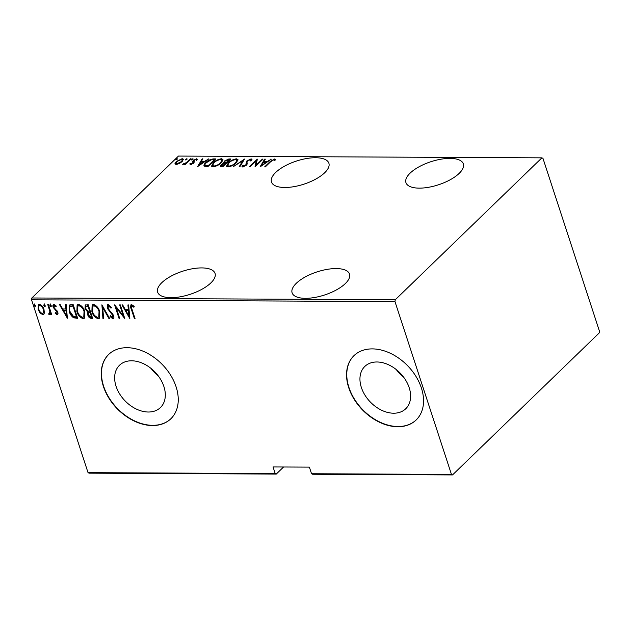 <?xml version="1.0" encoding="UTF-8"?>
<svg xmlns="http://www.w3.org/2000/svg" width="631" height="631" viewBox="0 0 631 631"><rect width="100%" height="100%" fill="white"/><g stroke="black" fill="none" stroke-linecap="round" stroke-linejoin="round"><path stroke-width="0.95" d="M315.555 157.734A30.193 12.147 -18.1 0 0 284.542 166.166A30.193 12.147 -18.1 0 0 271.48 181.988A30.193 12.147 -18.1 0 0 284.818 187.486A30.193 12.147 -18.1 0 0 315.823 179.054A30.193 12.147 -18.1 0 0 328.885 163.232A30.193 12.147 -18.1 0 0 315.555 157.734M450.013 158.389A30.193 12.147 -18.1 0 0 419 166.821A30.193 12.147 -18.1 0 0 405.946 182.643A30.193 12.147 -18.1 0 0 419.276 188.141A30.193 12.147 -18.1 0 0 450.289 179.709A30.193 12.147 -18.1 0 0 463.343 163.886A30.193 12.147 -18.1 0 0 450.013 158.389M336.173 268.569A30.193 12.147 -18.1 0 0 305.159 277.001A30.193 12.147 -18.1 0 0 292.106 292.823A30.193 12.147 -18.1 0 0 305.436 298.321A30.193 12.147 -18.1 0 0 336.449 289.889A30.193 12.147 -18.1 0 0 349.503 274.067A30.193 12.147 -18.1 0 0 336.173 268.569M201.707 267.915A30.193 12.147 -18.1 0 0 170.701 276.346A30.193 12.147 -18.1 0 0 157.64 292.169A30.193 12.147 -18.1 0 0 170.969 297.666A30.193 12.147 -18.1 0 0 201.983 289.235A30.193 12.147 -18.1 0 0 215.045 273.412A30.193 12.147 -18.1 0 0 201.707 267.915M409.196 387.71A29.436 20.776 -134.1 0 0 388.98 364.97A29.436 20.776 -134.1 0 0 364.813 366.445A29.436 20.776 -134.1 0 0 361.366 387.481A29.436 20.776 -134.1 0 0 381.574 410.221A29.436 20.776 -134.1 0 0 405.749 408.746A29.436 20.776 -134.1 0 0 409.196 387.71M163.886 386.519A29.436 20.776 -134.1 0 0 143.679 363.779A29.436 20.776 -134.1 0 0 119.504 365.254A29.436 20.776 -134.1 0 0 116.065 386.282A29.436 20.776 -134.1 0 0 136.272 409.03A29.436 20.776 -134.1 0 0 160.448 407.555A29.436 20.776 -134.1 0 0 163.886 386.519M176.088 386.795A44.73 31.574 -134.1 0 0 145.375 352.24A44.73 31.574 -134.1 0 0 108.635 354.48A44.73 31.574 -134.1 0 0 103.405 386.448A44.73 31.574 -134.1 0 0 134.119 421.003A44.73 31.574 -134.1 0 0 170.859 418.763A44.73 31.574 -134.1 0 0 176.088 386.795M108.753 354.37A44.73 31.574 -134.1 0 0 103.634 386.227A44.73 31.574 -134.1 0 0 134.253 420.743A44.73 31.574 -134.1 0 0 170.969 418.653M421.39 387.994A44.73 31.574 -134.1 0 0 390.676 353.431A44.73 31.574 -134.1 0 0 353.944 355.671A44.73 31.574 -134.1 0 0 348.706 387.639A44.73 31.574 -134.1 0 0 379.42 422.202A44.73 31.574 -134.1 0 0 416.16 419.962A44.73 31.574 -134.1 0 0 421.39 387.994M354.054 355.561A44.73 31.574 -134.1 0 0 348.935 387.418A44.73 31.574 -134.1 0 0 379.554 421.934A44.73 31.574 -134.1 0 0 416.271 419.852M275.203 473.565L273.034 466.948L309.379 467.121L311.54 473.739L451.457 474.417L452.522 474.93L599.15 333.018L599.45 331.188L542.96 158.349L541.895 157.845L178.478 156.07L31.85 297.982L395.266 299.757L394.967 301.579L31.55 299.812L88.04 472.651L275.203 473.565L276.268 474.07L283.571 466.995M276.268 474.07L89.105 473.155L88.04 472.651M179.307 163.563L176.175 164.486L174.984 163.547L176.278 161.536L182.209 158.649L183.392 159.201L182.146 161.568L179.307 163.563M191.075 158.791L185.254 164.431L184.599 164.423L185.459 163.595L182.58 164.32L186.334 162.617L190.42 158.791L191.075 158.791M190.538 164.549L189.892 163.744L190.854 163.263L191.28 163.863L192.849 163.106L192.77 161.213L193.409 160.337L196.746 158.72L197.566 159.493L196.572 160.014L196.044 159.414L194.088 160.313L194.167 162.214L193.528 163.082L190.538 164.549L189.892 163.744L190.12 164.446M190.854 163.263L191.445 164.383M193.386 163.208L192.77 161.213L193.031 161.993L193.662 161.118L193.409 160.337M196.572 160.014L196.044 159.414M193.725 160.85L194.167 162.214M204.263 166.324C203.561 165.346 204.073 164.115 205.785 162.64C207.567 160.613 210.147 159.367 213.523 158.902L215.865 158.909L207.891 166.623L203.892 165.89M223.8 163.579L224.202 161.15L228.848 158.973L230.867 158.988L222.893 166.694L220.266 166.308L221.118 164.77L223.658 163.129L223.311 162.759M244.56 159.051L239.859 166.781L239.141 166.773L242.943 160.534L233.17 166.75L244.56 159.051M262.338 159.138L262.993 159.138L255.019 166.852L256.249 160.747L249.963 166.829L249.316 166.829L257.282 159.115L256.068 165.204L262.338 159.138L262.496 159.619M270.596 161.773L265.296 166.907L264.641 166.899L270.021 161.694L274.58 158.996L275.487 159.895L274.469 160.487L273.712 159.793L270.596 161.773M275.424 159.485L275.487 159.895M541.895 157.845L395.266 299.757M260.075 166.876L264.618 159.146L265.328 159.154L263.821 161.631L267 161.646L271.306 159.186L260.075 166.876M251.138 158.886L251.99 159.304L251.666 160.582L250.625 160.968L250.31 159.675L247.494 160.976L246.973 161.733L247.194 164.028L246.405 165.204L242.738 166.994L242.004 166.623L242.138 165.677L243.243 165.204L243.637 166.205L245.719 165.227L246.847 160.96L251.138 158.886L251.982 159.785M251.114 160.787L250.31 159.675M243.243 165.204L243.834 166.789M246.256 164.234L246.043 163.461M236.207 162.853C234.346 164.872 231.648 166.229 228.122 166.923L226.553 166.182L228.343 162.853C230.22 160.826 232.918 159.485 236.436 158.815L237.958 159.533L236.207 162.853M221.205 162.782C219.343 164.801 216.646 166.158 213.12 166.852L211.551 166.111L213.341 162.782C215.21 160.755 217.908 159.406 221.434 158.744L222.956 159.462L221.205 162.782M197.621 166.576L202.165 158.846L202.874 158.846L201.368 161.323L204.539 161.339L208.853 158.878L197.621 166.576M192.96 159.351L191.643 159.99L191.658 159.343L192.968 158.704L193.125 159.162M191.643 159.99L191.658 159.343L191.856 159.958M186.926 159.32L185.609 159.958L185.624 159.312L186.942 158.673L187.091 159.138M185.609 159.958L185.624 159.312L185.822 159.935M177.145 159.272L175.828 159.911L175.836 159.264L177.153 158.626L177.303 159.091M175.828 159.911L175.836 159.264L176.041 159.888M452.522 474.93L312.605 474.244L311.54 473.739M394.967 301.579L451.457 474.417M44.367 313.008L43.784 314.262L42.742 314.648L40.053 313L38.12 309.45L38.317 304.726L39.374 304.339C41.733 305.152 43.271 306.863 43.989 309.482L44.367 313.008M50.291 314.199L49.289 313.899L49.825 311.32L47.751 304.56L48.406 304.56L51.663 314.514L51.008 314.514L50.527 313.047L49.589 314.68L48.832 314.333L48.855 313.276L50.07 312.889M50.086 314.483L49.589 314.68L50.046 314.238M57.823 314.238L57.105 314.719L55.165 313.291L55.347 312.44L56.995 313.394L57.531 311.714L57.074 312.156L53.201 307.281C52.641 305.806 52.878 304.852 53.911 304.41L55.962 305.767L55.82 306.69L53.95 305.775L54.408 305.333L53.84 307.234L57.713 312.108C58.233 313.441 58.036 314.309 57.105 314.719L57.626 314.53M56.727 313.497L57.074 312.156M53.319 304.631L53.911 304.41M70.853 304.67L73.196 304.678L77.645 318.308L73.567 317.795C71.303 316.068 69.836 313.899 69.165 311.288L69.134 305.191L70.853 304.67M88.198 304.749L92.647 318.379L91.219 318.371C89.468 318.071 88.324 316.943 87.796 314.987L87.685 312.093L85.059 308.598L85.224 305.081L88.198 304.749M101.891 304.82L109.605 318.458L108.895 318.458L102.672 307.447L103.634 318.434L102.924 318.426L101.891 304.82M119.669 304.907L120.316 304.907L124.772 318.537L116.207 307.77L119.716 318.513L119.062 318.505L114.613 304.883L123.171 315.618L119.669 304.907M132.084 309.521L135.05 318.584L134.395 318.584L131.39 309.379C130.278 307.147 130.341 305.562 131.587 304.615L133.93 306.193L133.875 307.242L131.658 306.145L132.447 305.57L131.997 306.011C131.28 306.816 131.311 307.983 132.084 309.521M130.933 304.852L131.587 304.615M129.828 318.56L121.949 304.915L122.659 304.923L125.135 309.293L128.306 309.308L127.927 304.947L128.637 304.947L129.828 318.56M112.436 317.425L112.941 315.705L107.223 308.18L107.404 304.781L108.153 304.505L111.395 307.486L110.985 308.18L108.595 305.901L108.035 306.114L109.053 305.459L107.885 308.204L113.572 315.658C114.203 317.267 113.943 318.324 112.815 318.829L110.109 316.51L110.449 315.674L112.436 317.425L113.312 316.833M113.446 318.576L112.815 318.829L113.264 318.387L110.567 316.068L110.109 316.51M99.698 311.548L99.461 318.261L98.191 318.75C94.942 317.574 92.844 315.185 91.889 311.58L92.126 304.923L93.451 304.426C96.653 305.617 98.736 307.991 99.698 311.548M84.696 311.477L84.459 318.19L83.189 318.679C79.94 317.503 77.842 315.114 76.887 311.509L77.124 304.852L78.449 304.355C81.651 305.538 83.734 307.912 84.696 311.477M67.375 318.253L59.495 304.615L60.205 304.615L62.674 308.985L65.853 309.001L65.466 304.639L66.184 304.647L67.375 318.253M51.166 305.53L50.882 306.666L49.865 305.522L50.141 304.394L51.166 305.53M45.132 305.507L44.848 306.634L43.831 305.499L44.107 304.363L45.132 305.507M35.344 305.451L35.068 306.587L34.042 305.451L34.326 304.316L35.344 305.451M31.55 299.812L31.85 297.982M150.975 368.386A29.436 20.776 -134.1 0 0 158.342 375.997M396.284 369.577A29.436 20.776 -134.1 0 0 403.651 377.188M134.9 318.142L134.395 318.584M134.853 318.142L131.84 308.938L131.201 304.678M134.332 306.8L133.015 305.775L132.557 306.209M133.015 305.775L132.447 305.57M129.726 317.425L122.659 304.923M128.416 304.947L128.763 308.867L128.306 309.308M128.89 315.934L129.347 315.492L128.89 310.263L125.924 310.689L128.89 315.934L128.432 310.704L125.924 310.689M128.89 310.263L128.432 310.704M124.299 317.077L116.664 307.329L116.207 307.77M119.574 318.063L119.062 318.505M119.519 318.063L115.536 305.869M120.269 304.907L123.629 315.185L123.171 315.618M111.435 307.739L109.053 305.459M112.894 316.991L113.399 315.263L112.941 315.705M113.399 315.263L112.326 313.504L111.876 313.946M112.326 313.504L110.882 312.14L110.425 312.582M110.882 312.14L107.68 307.739L107.223 308.18M107.68 307.739L107.664 304.607M102.672 307.447L103.121 307.005L109.352 318.016L108.895 318.458M103.594 317.985L102.924 318.426M103.374 317.985L102.285 305.514M99.674 318.016L98.191 318.75M98.649 318.316C95.399 317.141 93.301 314.743 92.347 311.138L91.889 311.58M92.347 311.138L92.371 304.734M98.791 316.92L99.248 316.478L99.501 311.115C98.712 308.22 97.008 306.311 94.39 305.388L92.781 306.264L92.544 311.588C93.333 314.49 95.052 316.415 97.702 317.354L98.791 316.92L99.043 311.556C98.255 308.662 96.551 306.753 93.932 305.83L92.781 306.264M94.39 305.388L93.932 305.83M99.501 311.115L99.043 311.556M92.505 317.937L91.219 318.371M91.676 317.929C89.925 317.63 88.782 316.502 88.245 314.546L87.796 314.987M88.245 314.546L88.143 311.651L87.685 312.093M88.143 311.651L85.508 308.157L85.059 308.598M85.508 308.157L85.469 304.899M89.657 311.209L90.107 310.775L88.458 305.704L85.848 306.445L85.706 308.598L87.796 311.044L89.657 311.209L88.001 306.145L85.848 306.445M91.542 316.975L91.992 316.533L90.564 312.171L88.537 312.897L88.435 314.964L90.643 316.975L91.542 316.975L90.115 312.613L88.537 312.897M90.123 312.164L89.665 312.605M90.564 312.171L90.115 312.613M87.488 305.704L87.031 306.145M88.458 305.704L88.001 306.145M84.672 317.945L83.189 318.679M83.647 318.237C80.397 317.062 78.299 314.672 77.345 311.067L76.887 311.509M77.345 311.067L77.368 304.655M83.789 316.849L84.246 316.407L84.499 311.036C83.71 308.149 82.006 306.24 79.388 305.317L77.779 306.193L77.542 311.509C78.331 314.419 80.05 316.344 82.7 317.283L83.789 316.849L84.041 311.477C83.253 308.591 81.549 306.682 78.93 305.751L77.779 306.193M79.388 305.317L78.93 305.751M84.499 311.036L84.041 311.477M77.503 317.858L76.122 318.3M76.572 317.858L74.016 317.354L73.567 317.795M74.016 317.354C71.76 315.626 70.293 313.457 69.623 310.846L69.165 311.288M69.623 310.846L69.386 304.994M70.506 305.964L70.049 306.406C69.094 307.652 69.016 309.277 69.82 311.296L73.527 316.51L76.532 316.904L76.99 316.462L73.448 305.633L70.183 306.28M76.532 316.904L72.999 306.074L69.867 306.563L70.325 306.122M73.448 305.633L72.999 306.074M67.272 317.117L60.197 304.615M65.963 304.647L66.31 308.567L65.853 309.001M66.429 315.626L66.886 315.185L66.429 309.963L63.471 310.389L66.429 315.626L65.971 310.397L63.471 310.389M66.429 309.963L65.971 310.397M57.563 314.277L55.623 312.85L55.165 313.291M57.531 311.714L57.042 310.815L56.593 311.257M57.042 310.815L54.424 308.378L53.974 308.819M54.424 308.378L53.659 306.84L53.201 307.281M53.659 306.84L53.58 304.465M56.269 306.248L54.787 305.191M51.34 306.224L50.314 305.089L49.865 305.522M50.314 305.089L50.598 303.953M51.513 314.072L51.008 314.514M51.466 314.072L50.985 312.605L50.527 313.047M49.289 313.899L48.832 314.333M49.762 313.015L50.283 310.878L49.825 311.32M50.283 310.878L48.35 304.56M45.306 306.193L44.28 305.057L43.831 305.499M44.28 305.057L44.564 303.921M43.989 314.009L42.742 314.648M43.2 314.206L40.51 312.558L40.053 313M40.51 312.558L38.578 309.009L38.12 309.45M38.578 309.009L38.57 304.536M43.137 313.126L43.791 309.032C43.239 307.029 42.048 305.727 40.234 305.12L38.948 305.885L38.767 309.45C39.327 311.454 40.526 312.779 42.348 313.426L43.137 313.126L43.334 309.466C42.782 307.471 41.599 306.169 39.777 305.562L38.948 305.885M40.234 305.12L39.777 305.562M43.791 309.032L43.334 309.466M35.525 306.145L34.5 305.01L34.042 305.451M34.5 305.01L34.776 303.874M274.067 159.88L274.832 159.777L274.58 158.996M274.832 159.777L275.431 159.927M261.045 166.213L265.848 162.435L263.34 162.419L261.66 165.795M263.356 162.419L263.829 161.646M264.87 159.911L264.618 159.146M266.582 162.419L264.073 162.412L263.821 161.631M267.126 162.049L267 161.646M270.723 159.58L270.596 159.178M265.974 162.837L265.848 162.435M255.389 166.497L256.249 160.747M256.344 161.047L257.18 160.235M256.225 165.685L256.068 165.204M242.272 166.907L242.138 165.677M242.399 166.458L243.195 166.111M243.495 165.985L243.897 166.978M245.861 165.669L245.719 165.227M246.5 165.101L247.107 161.741M246.508 165.014L246.295 164.241M247.044 161.56L246.847 160.96M250.665 159.753L251.39 159.667M243.195 161.299L242.943 160.534M243.069 160.913L243.684 160.495M226.758 166.521L227.665 164.636M228.509 163.358L228.343 162.853M236.049 159.627L236.688 159.596L236.436 158.815M236.688 159.596L238.013 159.982M237.122 161.859L236.925 160.219L235.647 159.604C232.752 160.108 230.536 161.197 228.998 162.853L227.602 165.456L228.903 166.134C231.798 165.598 234.014 164.502 235.552 162.853L236.925 160.219M227.602 165.456L228.761 166.876M229.132 166.821L228.903 166.134M235.71 163.319L235.552 162.853M220.582 166.584L221.3 165.622L223.059 165.906L225.614 163.429L221.789 164.754L221.56 166.403L222.917 166.679M221.323 165.377L221.118 164.77M223.595 163.098L224.297 162.096M224.391 161.741L224.202 161.15M228.73 159.769L228.848 158.973M229.1 159.753L230.063 159.761M224.975 163.319L224.313 162.214L224.975 163.319L226.284 163.413M222.42 166.679L222.167 165.898M223.216 166.387L223.059 165.906M225.772 163.91L225.614 163.429M225.993 162.64L229.392 159.769L224.849 161.157L224.715 162.538L225.993 162.64L226.253 163.413M226.592 163.121L226.434 162.64M229.55 160.258L229.392 159.769M211.756 166.45L212.663 164.565M213.507 163.287L213.341 162.782M221.047 159.556L221.686 159.517L221.434 158.744M221.686 159.517L223.011 159.911M222.12 161.788L221.923 160.14L220.645 159.533C217.75 160.037 215.534 161.126 213.996 162.782L212.6 165.385L213.901 166.056C216.796 165.527 219.012 164.431 220.55 162.782L221.923 160.14M212.6 165.385L213.759 166.805M214.13 166.75L213.901 166.056M220.7 163.24L220.55 162.782M213.183 159.698L213.775 159.682L213.523 158.902M213.775 159.682L215.061 159.682M204.113 166.221L205.036 164.494M205.943 163.145L205.785 162.64M205.651 166.379L204.98 165.172L205.651 166.379L207.915 166.608M208.056 165.827L214.39 159.698L211.133 159.88L206.432 162.648C205.012 163.871 204.665 164.857 205.398 165.598L208.056 165.827L208.214 166.316M214.548 160.179L214.39 159.698M198.591 165.914L199.081 165.109M203.521 162.53L200.879 162.12L201.368 161.347L201.62 162.104L204.121 162.12M202.417 159.604L202.165 158.846M204.673 161.741L204.539 161.339M208.269 159.272L208.135 158.878M200.879 162.12L199.073 165.085L203.387 162.128M199.207 165.488L199.073 165.085M190.207 164.494L191.019 164.084M191.106 164.044L191.532 164.636M192.991 163.539L192.849 163.106M193.441 163.374L193.031 161.993M193.662 161.118L194.001 161.828M196.47 159.556L196.998 159.501L196.746 158.72M196.998 159.501L197.432 159.556M193.985 161.631L194.238 162.214L193.985 161.631M194.198 162.08L193.985 161.441M185.617 164.076L185.459 163.595M183.787 164.383L183.566 163.721M184.007 164.305L183.85 163.823M186.524 163.2L186.334 162.617M190.578 159.272L190.42 158.791M175.237 164.32L176.53 162.317M176.451 162.064L176.278 161.536M182.091 159.446L182.209 158.649M182.462 159.43L183.408 159.651M182.682 161L182.438 159.793L181.491 159.343L176.932 161.536L176.002 163.35L176.893 163.792L181.499 161.56L182.438 159.793M176.002 163.35L176.57 164.462M177.09 164.383L176.893 163.792M181.649 162.017L181.499 161.56M131.84 308.938L131.39 309.379M72.573 305.633L72.123 306.067M55.899 309.782L55.449 310.223M49.305 307.463L48.847 307.904M270.178 162.175L270.021 161.694M207.78 166.608L207.52 165.827M188.622 161.165L188.464 160.684M243.148 165.961L243.4 166.734M246.114 163.689L246.374 164.47M246.09 163.61L246.342 164.391M190.87 163.61L191.122 164.391M193.173 162.356L193.425 163.129M196.556 159.698L196.809 160.479"/></g></svg>
